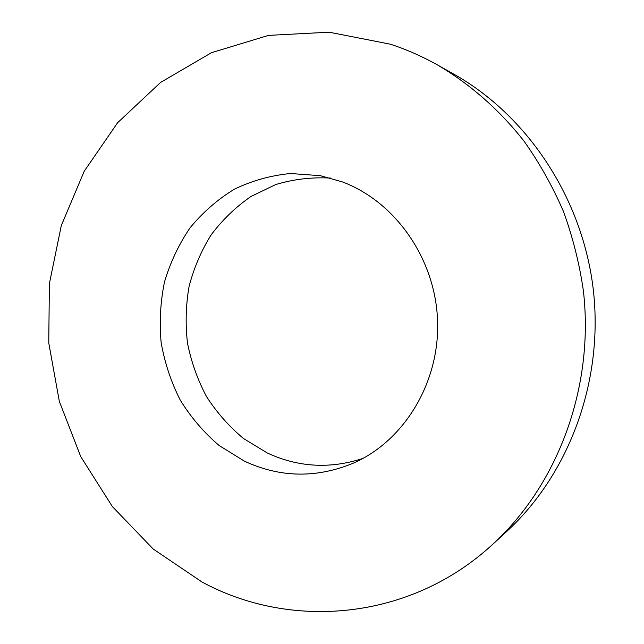 <?xml version="1.0" encoding="UTF-8"?>
<svg xmlns="http://www.w3.org/2000/svg" width="644" height="644" viewBox="0 0 644 644"><rect width="100%" height="100%" fill="white"/><g stroke="black" fill="none" stroke-linecap="round" stroke-linejoin="round"><path stroke-width="0.97" d="M390.385 44.203L329.173 32.2L268.524 35.38L211.465 52.695L160.509 82.488L117.611 122.738L84.219 171.215L61.285 225.617L49.387 283.626L48.759 342.954L59.329 401.357L80.733 456.612L112.346 506.546L153.183 549.01L201.918 581.943C290.412 630.049 409.89 620.945 492.837 544.204C557.881 484.682 594.412 387.108 583.408 290.919C579.455 263.662 572.798 237.177 563.452 211.474C552.649 186.47 539.535 163.061 524.111 141.253C499.551 109.915 470.096 84.123 437.485 64.947C422.247 56.398 406.549 49.491 390.385 44.203M342.149 181.825C395.03 201.467 435.264 258.397 437.558 320.35C439.973 382.311 404.327 440.738 353.548 463.068C316.454 478.428 280.027 477.768 244.277 461.08L219.113 445.495C203.898 432.51 190.946 417.393 180.264 400.133C171.071 381.964 164.703 362.789 161.145 342.608C159.277 322.193 160.388 301.996 164.486 282.024C170.249 262.535 178.75 244.495 189.996 227.912C202.659 212.48 217.414 199.6 234.239 189.272C252.005 180.674 270.778 175.418 290.565 173.51L320.366 175.691L342.149 181.825M330.646 178.082C311.841 177.044 293.551 179.193 275.769 184.53L250.918 196.517C235.664 207.078 222.405 219.862 211.152 234.851C201.234 250.838 193.876 268.041 189.07 286.459C185.81 305.264 185.287 324.173 187.509 343.204C191.276 361.984 197.619 379.783 206.531 396.599C216.803 412.554 229.135 426.537 243.529 438.532L267.252 452.965C298.22 467.343 330.147 469.146 363.015 458.391M437.485 64.947L453.601 74.004C527.396 115.413 582.619 198.111 593.309 289.776C603.79 381.465 568.877 474.572 506.458 531.702L492.837 544.204"/></g></svg>
